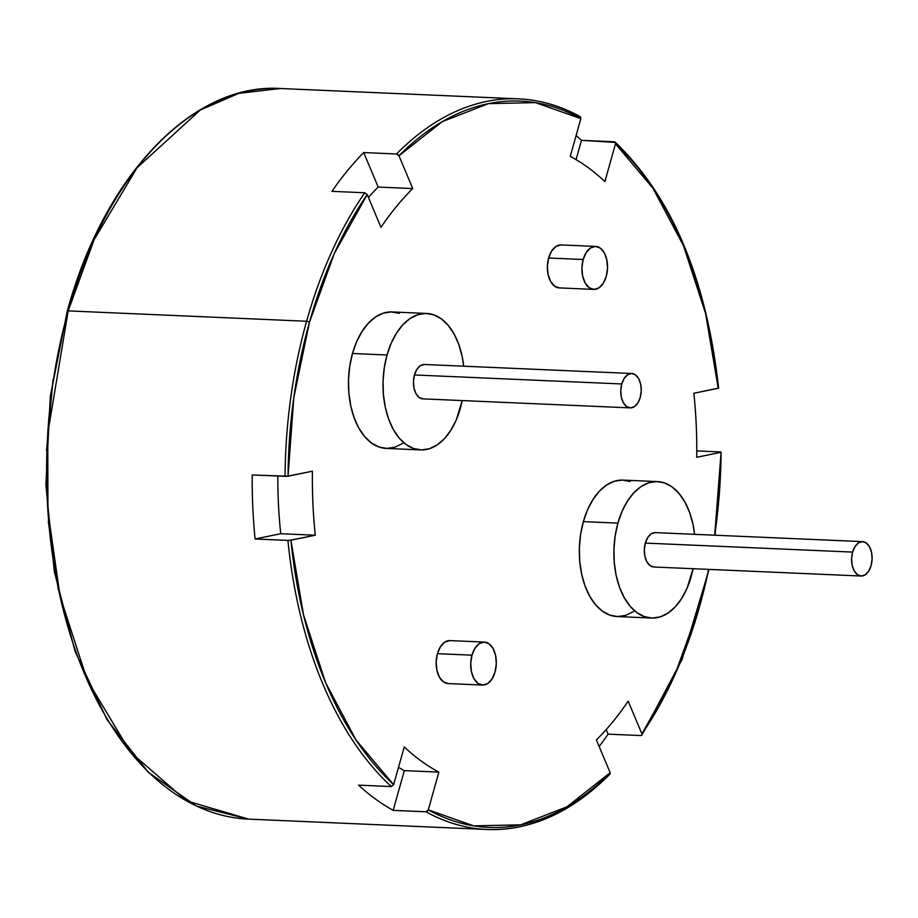 <?xml version="1.0" encoding="UTF-8"?>
<svg xmlns="http://www.w3.org/2000/svg" width="918" height="918" viewBox="0 0 918 918"><rect width="100%" height="100%" fill="white"/><g stroke="black" fill="none" stroke-linecap="round" stroke-linejoin="round"><path stroke-width="1.38" d="M559.452 287.908L554.621 286.198L550.628 281.47L548.08 274.459L547.38 266.209L548.631 258.004A21.504 12.795 92.5 0 0 559.246 287.896L593.797 289.399A21.504 12.795 -87.5 0 1 583.182 259.507L548.631 258.004L551.638 251.073L555.952 246.472L560.898 244.911M595.667 246.426L561.116 244.922A21.504 12.795 92.5 0 0 548.631 258.004L583.182 259.507A21.504 12.795 -87.5 0 1 595.667 246.426A21.504 12.795 -87.5 0 1 606.27 276.318A21.504 12.795 -87.5 0 1 593.797 289.399M448.236 683.577L443.394 681.867L439.401 677.14L436.865 670.129L436.165 661.889L437.416 653.673A21.504 12.795 92.5 0 0 448.03 683.566L482.581 685.069A21.504 12.795 -87.5 0 1 471.967 655.177L437.416 653.673L440.422 646.742L444.725 642.152L449.682 640.592M484.44 642.095L449.889 640.592A21.504 12.795 92.5 0 0 437.416 653.673L471.967 655.177A21.504 12.795 -87.5 0 1 484.44 642.095A21.504 12.795 -87.5 0 1 495.054 671.987A21.504 12.795 -87.5 0 1 482.581 685.069M402.566 443.463L394.82 447.238L386.845 448.42L378.962 446.986L371.48 442.992L364.664 436.578L358.8 427.995L354.096 417.575L350.733 405.722L348.851 392.881L348.519 379.559L349.747 366.248L352.478 353.487A68.288 40.61 92.5 0 0 386.168 448.409L420.719 449.9A68.288 40.61 -87.5 0 1 387.04 354.991L352.478 353.487L356.632 341.748L362.025 331.478L368.474 323.09L375.703 316.882L383.449 313.118L391.424 311.925L399.296 313.359M426.652 313.451A68.288 40.61 -87.5 0 1 463.693 366.19L462.087 356.138L458.725 344.284L454.02 333.865L448.156 325.282L441.34 318.867L433.847 314.863L425.975 313.428L418 314.622L410.254 318.385L403.025 324.582L396.576 332.982L391.183 343.24L387.04 354.991A68.288 40.61 -87.5 0 1 426.652 313.451L392.101 311.948A68.288 40.61 92.5 0 0 352.478 353.487L387.04 354.991L384.298 367.751L383.07 381.05L383.403 394.384L385.285 407.225L388.647 419.078L393.352 429.498L399.215 438.081L406.031 444.496L413.525 448.489L421.396 449.923L429.372 448.73L437.117 444.966L444.346 438.77L450.784 430.381L456.189 420.111L462.202 400.581A68.288 40.61 -87.5 0 1 460.331 408.372A68.288 40.61 -87.5 0 1 420.719 449.9M633.431 611.606L625.686 615.37L617.711 616.563L609.839 615.129L602.346 611.124L595.541 604.71L589.666 596.138L584.961 585.718L581.599 573.853L579.717 561.024L579.384 547.69L580.612 534.391L583.355 521.619A68.288 40.61 92.5 0 0 617.034 616.54L651.585 618.043A68.288 40.61 -87.5 0 1 617.906 523.122L583.355 521.619L587.497 509.88L592.902 499.621L599.339 491.222L606.568 485.025L614.326 481.261L622.289 480.068L630.173 481.502M657.517 481.594A68.288 40.61 -87.5 0 1 694.57 534.333L692.952 524.281L689.602 512.416L684.897 501.997L679.022 493.414L672.205 486.999L664.724 483.006L656.84 481.571L648.877 482.765L641.12 486.529L633.89 492.725L627.453 501.125L622.048 511.383L617.906 523.122A68.288 40.61 -87.5 0 1 657.517 481.594L622.966 480.091A68.288 40.61 92.5 0 0 583.355 521.619L617.906 523.122L615.163 535.894L613.935 549.193L614.268 562.516L616.15 575.356L619.512 587.21L624.217 597.629L630.092 606.213L636.897 612.627L644.39 616.632L652.273 618.066L660.237 616.873L667.983 613.109L675.223 606.913L681.661 598.513L687.054 588.254L693.067 568.712A68.288 40.61 -87.5 0 1 691.208 576.504A68.288 40.61 -87.5 0 1 651.585 618.043M610.172 773.908L610.16 772.715L610.172 773.908L609.162 774.356A365.651 217.451 -87.5 0 1 486.965 829.482A365.651 217.451 -87.5 0 1 425.986 811.787L393.168 810.365A365.651 217.451 -87.5 0 1 358.536 785.142L391.355 786.565A365.651 217.451 -87.5 0 1 287.908 540.392L255.078 538.969A365.651 217.451 -87.5 0 1 252.209 474.962L288.045 476.201A363.505 216.166 -87.5 0 1 309.481 322.172A2.146 0.631 -164.3 0 0 306.601 321.254L68.196 310.892A365.651 217.451 92.5 0 0 248.56 819.12L186.469 800.806L130.413 752.152L87.21 680.031L60.003 595.966L47.943 511.188L47.759 433.445L68.196 310.892A2.146 0.631 -164.3 0 0 67.278 311.145A2.146 0.631 15.7 0 1 68.196 310.892L94.141 239.667L137.034 167.799L200.181 110.103L238.726 93.372L280.311 88.507A365.651 217.451 92.5 0 0 68.196 310.892L306.601 321.254A2.146 0.631 15.7 0 1 309.481 322.172A363.505 216.166 -87.5 0 1 367.211 194.57L364.756 192.769A365.651 217.451 92.5 0 0 306.601 321.254A365.651 217.451 92.5 0 0 285.039 476.385A365.651 217.451 -87.5 0 1 306.601 321.254A365.651 217.451 -87.5 0 1 364.756 192.769L331.937 191.346A365.651 217.451 -87.5 0 1 363.7 152.56A365.651 217.451 92.5 0 0 331.937 191.346L364.756 192.769L367.211 194.57L334.347 253.414L309.481 322.172L293.806 397.609L288.045 476.201L312.43 471.209A322.631 191.862 92.5 0 0 315.299 535.217L290.914 540.209L303.548 615.026L325.638 682.762L356.15 740.206L393.638 784.66L404.253 746.908A322.631 191.862 92.5 0 0 438.884 772.118L428.27 809.883L473.768 825.867L520.724 824.834L566.911 806.83L610.16 772.715L596.39 739.931A322.631 191.862 92.5 0 0 628.153 701.145L641.923 733.918L674.799 675.086L699.654 606.328L708.662 569.389A363.505 216.166 -87.5 0 1 641.923 733.918L641.934 735.111L640.925 735.57L608.095 734.148A365.651 217.451 -87.5 0 1 599.156 746.506A365.651 217.451 92.5 0 0 608.095 734.148L606.19 729.592L608.095 734.148L640.925 735.57M715.145 535.228L721.089 452.299A363.505 216.166 -87.5 0 1 714.709 535.205L721.089 452.299L696.705 457.279A322.631 191.862 92.5 0 0 693.836 393.271L718.22 388.291L705.586 313.463L683.497 245.737L652.985 188.293L615.496 143.828L604.882 181.592A322.631 191.862 92.5 0 0 570.25 156.37L580.865 118.617L535.366 102.621L488.41 103.654L442.224 121.658L398.974 155.785L412.744 188.557A322.631 191.862 92.5 0 0 380.981 227.343L367.211 194.57L380.981 227.343A322.631 191.862 -87.5 0 1 412.744 188.557L378.193 187.054L363.7 152.56L396.519 153.983A365.651 217.451 -87.5 0 1 518.716 98.869A365.651 217.451 -87.5 0 1 579.694 116.552L580.75 117.183L579.694 116.552M518.268 98.846A365.651 217.451 92.5 0 0 396.519 153.983L398.974 155.785L412.744 188.557L378.193 187.054A322.631 191.862 92.5 0 0 368.393 197.393A322.631 191.862 -87.5 0 1 378.193 187.054L363.7 152.56L396.519 153.983L398.274 154.798M614.326 141.774L615.381 142.405L581.496 140.339L576.079 159.64L581.496 140.339A365.651 217.451 92.5 0 0 576.102 135.554A365.651 217.451 -87.5 0 1 581.496 140.339L614.326 141.774L615.404 142.451M427.581 811.076L425.986 811.787L393.168 810.365L404.333 770.627L438.884 772.118A322.631 191.862 -87.5 0 1 404.253 746.908L393.638 784.66L391.355 786.565L393.638 784.66A363.505 216.166 -87.5 0 1 290.914 540.209L287.908 540.392A365.651 217.451 92.5 0 0 391.355 786.565L358.536 785.142A365.651 217.451 92.5 0 0 393.168 810.365L404.333 770.627A322.631 191.862 -87.5 0 1 398.504 767.356A322.631 191.862 92.5 0 0 404.333 770.627L438.884 772.118L428.27 809.883L425.986 811.787A365.651 217.451 92.5 0 0 487.412 829.493M287.908 540.392L255.078 538.969L280.747 533.725L315.299 535.217A322.631 191.862 -87.5 0 1 312.43 471.209L286.634 476.362L252.209 474.962A365.651 217.451 92.5 0 0 255.078 538.969L280.747 533.725A322.631 191.862 -87.5 0 1 277.821 476.075A322.631 191.862 92.5 0 0 280.747 533.725L315.299 535.217L289.503 540.369M641.923 733.918L628.153 701.145A322.631 191.862 -87.5 0 1 596.39 739.931L610.16 772.715A363.505 216.166 -87.5 0 1 428.27 809.883M721.089 452.299L696.705 457.279A322.631 191.862 -87.5 0 0 693.836 393.271L718.622 388.084C706.516 278.992 672.01 196.991 615.14 142.095M615.381 142.405L615.496 143.828A363.505 216.166 -87.5 0 1 718.22 388.291L718.622 388.084M58.304 589.689L48.287 521.355M46.508 450.417L53.037 379.616M67.622 311.661A2.146 0.631 15.7 0 1 67.278 311.145C104.136 175.533 192.562 82.792 280.311 88.507L518.716 98.869C539.899 99.81 560.416 105.765 580.279 116.712M696.762 450.922L720.641 451.954L696.762 450.922M398.974 155.785A363.505 216.166 -87.5 0 1 580.865 118.617L570.25 156.37A322.631 191.862 -87.5 0 1 604.882 181.592L615.496 143.828M495.054 671.987L496.305 663.783L495.605 655.544L493.069 648.521L489.076 643.805L484.234 642.084L479.276 643.656L474.973 648.246L471.967 655.177L470.716 663.393L471.416 671.632L473.952 678.643L477.945 683.371L482.788 685.08L487.745 683.52L492.048 678.918L495.054 671.987M606.27 276.318L603.264 283.249L598.961 287.85L594.003 289.411L589.172 287.69L585.179 282.974L582.632 275.951L581.932 267.712L583.182 259.507L586.189 252.576L590.504 247.975L595.449 246.414L600.292 248.124L604.285 252.852L606.821 259.863L607.521 268.102L606.27 276.318M862.61 541.631L655.303 532.624A17.212 10.236 92.5 0 0 645.32 543.089A17.212 10.236 92.5 0 0 653.811 567.003L861.118 576.022A17.212 10.236 -87.5 0 1 852.627 552.097L645.32 543.089L852.627 552.097A17.212 10.236 -87.5 0 1 862.61 541.631A17.212 10.236 -87.5 0 1 871.102 565.557A17.212 10.236 -87.5 0 1 861.118 576.022M871.102 565.557L872.1 558.982L871.538 552.395L869.507 546.784L866.317 542.997L862.438 541.631L858.479 542.882L855.037 546.554L852.627 552.097L851.629 558.672L852.191 565.259L854.222 570.87L857.412 574.657L861.291 576.022L865.249 574.771L868.692 571.099L871.102 565.557M655.131 532.624L651.172 533.874L647.729 537.546L645.32 543.089L644.321 549.664L644.884 556.251L646.915 561.862L650.105 565.649L653.983 567.014M631.745 373.5L424.437 364.492A17.212 10.236 92.5 0 0 414.454 374.957A17.212 10.236 92.5 0 0 422.934 398.871L630.253 407.879A17.212 10.236 -87.5 0 1 621.761 383.965L414.454 374.957L621.761 383.965A17.212 10.236 -87.5 0 1 631.745 373.5A17.212 10.236 -87.5 0 1 640.236 397.414A17.212 10.236 -87.5 0 1 630.253 407.879M640.236 397.414L641.234 390.839L640.672 384.252L638.641 378.641L635.451 374.865L631.573 373.488L627.614 374.739L624.171 378.423L621.761 383.965L620.763 390.529L621.325 397.127L623.356 402.738L626.546 406.513L630.425 407.879L634.384 406.64L637.826 402.956L640.236 397.414M424.265 364.48L420.306 365.731L416.852 369.403L414.454 374.957L413.456 381.521L414.007 388.119L416.038 393.73L419.239 397.505L423.106 398.871M610.045 774.058C571.776 812.43 530.753 830.905 486.965 829.482L248.56 819.12L196.383 806.061L148.257 772.233L107.039 719.666L75.115 651.459L54.334 571.627L45.9 484.865L50.306 396.301L67.278 311.156M641.911 735.146L682.074 659.457L709.109 569.412"/></g></svg>
